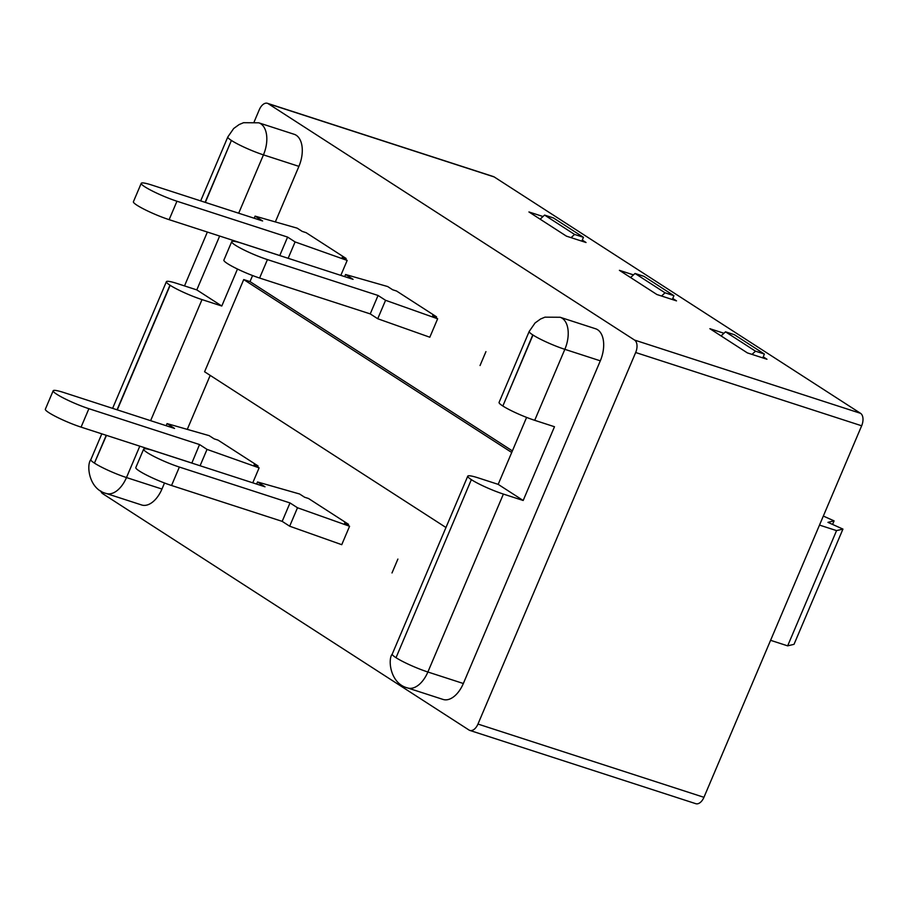 <?xml version="1.0" encoding="UTF-8"?>
<svg xmlns="http://www.w3.org/2000/svg" width="907" height="907" viewBox="0 0 907 907"><rect width="100%" height="100%" fill="white"/><g stroke="black" fill="none" stroke-linecap="round" stroke-linejoin="round"><path stroke-width="1.36" d="M842.943 529.087L794.022 644.333L787.65 645.852L836.56 530.618L842.943 529.087L827.932 522.353L834.077 520.879L832.569 524.427M823.329 516.06L834.077 520.879M819.497 525.085L836.56 530.618M770.587 640.319L787.65 645.852M397.89 559.075L391.994 572.952M348.084 525.289L348.503 524.303L344.581 523.022L349.58 526.253L341.746 544.688L289.673 526.207L282.179 521.366L290.002 502.932L297.496 507.761L289.673 526.207M349.58 526.253L297.496 507.761M256.613 484.077L257.509 481.968L265.014 486.798L154.371 450.938A25.237 3.118 23 0 0 143.646 449.135A25.237 3.118 23 0 0 155.154 457.037A25.237 3.118 23 0 0 179.371 467.06L171.536 485.494L282.179 521.366M179.371 467.06L290.002 502.932M171.536 485.494A25.237 3.118 -157 0 1 147.331 475.472A25.237 3.118 -157 0 1 135.812 467.581L143.646 449.135M257.509 481.968L299.593 493.998L304.593 497.229L308.516 498.499L348.503 524.303M480.041 365.521L485.937 351.633M344.683 276.612L345.578 274.504L353.072 279.345L242.441 243.473A25.237 3.118 23 0 0 231.704 241.681A25.237 3.118 23 0 0 243.212 249.572A25.237 3.118 23 0 0 267.429 259.595L378.06 295.467L370.237 313.901L259.606 278.041A25.237 3.118 -157 0 1 235.389 268.007A25.237 3.118 -157 0 1 223.882 260.116L231.704 241.681M370.237 313.901L377.731 318.742L429.816 337.223L437.639 318.788L432.639 315.568L436.562 316.838L396.574 291.034L392.652 289.764L387.663 286.544L345.578 274.504M377.731 318.742L385.566 300.296L378.06 295.467M385.566 300.296L437.639 318.788M436.142 317.824L436.562 316.838M254.209 218.247L255.105 216.127L262.611 220.968L151.968 185.107A25.237 3.118 23 0 0 141.243 183.305A25.237 3.118 23 0 0 152.75 191.207A25.237 3.118 23 0 0 176.956 201.229L287.598 237.09L279.775 255.536L169.133 219.664A25.237 3.118 -157 0 1 144.916 209.642A25.237 3.118 -157 0 1 133.408 201.739L141.243 183.305M340.828 275.365L347.177 260.422L342.177 257.191L346.1 258.461L306.113 232.668L302.19 231.398L297.19 228.167L255.105 216.127M288.154 258.291L295.092 241.931L287.598 237.09M295.092 241.931L347.177 260.422M345.68 259.447L346.1 258.461M630.592 277.553L635.047 273.46L665.035 292.802L661.532 296.022M665.035 292.802L673.935 295.693L672.314 299.514M635.047 273.46L643.947 276.34L673.935 295.693M633.483 274.889L619.402 270.331L656.895 294.514L676.509 300.875L672.756 298.46M721.054 335.919L725.509 331.826L755.508 351.179L752.005 354.388M755.508 351.179L764.397 354.059L762.776 357.891M725.509 331.826L734.409 334.717L764.397 354.059M723.945 333.266L709.875 328.697L747.357 352.891L766.971 359.251L763.229 356.825M583.462 237.317L574.573 234.437L544.585 215.084L553.474 217.975L583.462 237.317L581.841 241.149M574.573 234.437L571.07 237.657M544.585 215.084L540.13 219.177M543.021 216.524L528.94 211.955L566.422 236.149L586.047 242.509L582.294 240.083M257.611 466.912L258.03 465.926L254.107 464.656L259.107 467.876L252.758 482.83M259.107 467.876L207.034 449.396L200.084 465.756M207.034 449.396L199.54 444.555L191.842 463.08M166.151 425.712L167.047 423.592L174.541 428.433L63.909 392.561A25.237 3.118 23 0 0 53.173 390.77A25.237 3.118 23 0 0 64.68 398.661A25.237 3.118 23 0 0 88.897 408.694L81.074 427.129L191.706 462.989M88.897 408.694L199.54 444.555M81.074 427.129A25.237 3.118 -157 0 1 56.858 417.107A25.237 3.118 -157 0 1 45.35 409.204L53.173 390.77M167.047 423.592L209.132 435.632L214.131 438.852L218.054 440.133L258.03 465.926M502.648 405.882A25.033 3.095 -157 0 1 499.077 402.413L529.2 331.418A25.033 3.095 -157 0 0 532.783 334.898L502.852 406.007A25.033 3.095 23 0 0 534.711 420.315L554.483 426.732L523.18 500.483L498.181 484.361L526.604 417.401M471.345 479.633L396.019 657.7L471.345 479.633A25.033 3.095 -157 0 1 467.763 476.164A25.033 3.095 -157 0 1 478.408 477.944L498.181 484.361M395.815 657.564A25.033 3.095 -157 0 1 392.243 654.094C387.652 659.23 390.067 683.629 407.594 687.948L443.07 699.444A25.237 14.535 -72 0 0 463.341 683.504L600.309 360.827A25.237 14.535 -72 0 0 595.593 328.765L560.129 317.269L544.948 317.167L540.561 319.003L535.073 322.96L529.2 331.418M471.549 479.769A25.033 3.095 23 0 0 503.396 494.077L523.18 500.483M196.796 289.9L177.024 283.483A25.033 3.095 -157 0 0 166.378 281.703A25.033 3.095 -157 0 0 169.96 285.172L170.153 285.308A25.033 3.095 23 0 0 202.012 299.605L221.784 306.022L196.796 289.9L219.653 236.047M221.784 306.022L237.487 269.039M275.343 221.92L298.913 166.366A25.237 14.535 -72 0 0 294.208 134.304L258.733 122.808L243.552 122.706L239.165 124.542L233.689 128.499L227.816 136.957L200.674 200.889M106.244 435.292L94.43 463.103A25.033 3.095 -157 0 1 90.847 459.634C86.267 464.769 88.671 489.168 106.21 493.476L141.673 504.984A25.237 14.535 -72 0 0 161.956 489.043L164.507 483M512.387 450.904L250.003 281.601L243.722 279.571L204.585 371.768L445.972 527.511M250.003 281.601L252.577 275.547M187.273 429.385L210.197 375.385M511.718 452.48L243.722 279.571M100.756 490.959A10.09 5.816 -72 0 0 102.684 493.669L469.055 730.056A10.09 5.816 -72 0 0 469.849 730.43A10.09 5.816 -72 0 0 477.966 724.058L635.671 352.517A10.09 5.816 -72 0 0 634.583 340.08L860.562 413.331A10.09 5.816 108 0 1 861.65 425.78L703.945 797.31A10.09 5.816 108 0 1 695.828 803.693L469.849 730.43M860.562 413.331L494.202 176.944L268.223 103.693L634.583 340.08M268.223 103.693A10.09 5.816 -72 0 0 267.418 103.307A10.09 5.816 -72 0 0 259.311 109.69L254.175 121.787M184.506 285.909L207.363 232.056M267.418 103.307L493.397 176.57A10.09 5.816 108 0 1 494.202 176.944M259.606 278.041L267.429 259.595M169.133 219.664L176.956 201.229M463.341 683.504L427.877 672.008L503.396 494.077M407.594 687.948A25.237 14.535 -72 0 0 427.877 672.008A25.033 3.095 23 0 1 396.019 657.7M600.309 360.827L564.846 349.331A25.237 14.535 -72 0 0 560.129 317.269M534.711 420.315L564.846 349.331A25.033 3.095 23 0 1 532.987 335.023L532.783 334.898M502.852 406.007L532.987 335.023M94.43 463.103L106.459 435.36M117.286 409.873L170.153 285.308M94.634 463.239A25.033 3.095 23 0 0 126.481 477.547L139.803 446.165M150.619 420.678L202.012 299.605M205.345 202.408L231.398 140.438L205.118 202.329M231.398 140.438A25.033 3.095 -157 0 1 227.816 136.957M238.688 213.213L263.449 154.87A25.237 14.535 -72 0 0 258.733 122.808M231.591 140.562A25.033 3.095 23 0 0 263.449 154.87L298.913 166.366M169.96 285.172L117.06 409.794M106.21 493.476A25.237 14.535 -72 0 0 126.481 477.547L161.956 489.043M703.945 797.31L477.966 724.058M635.671 352.517L861.65 425.78M467.763 476.164L392.243 654.094M166.378 281.703L112.615 408.354M101.799 433.852L90.847 459.634"/></g></svg>
